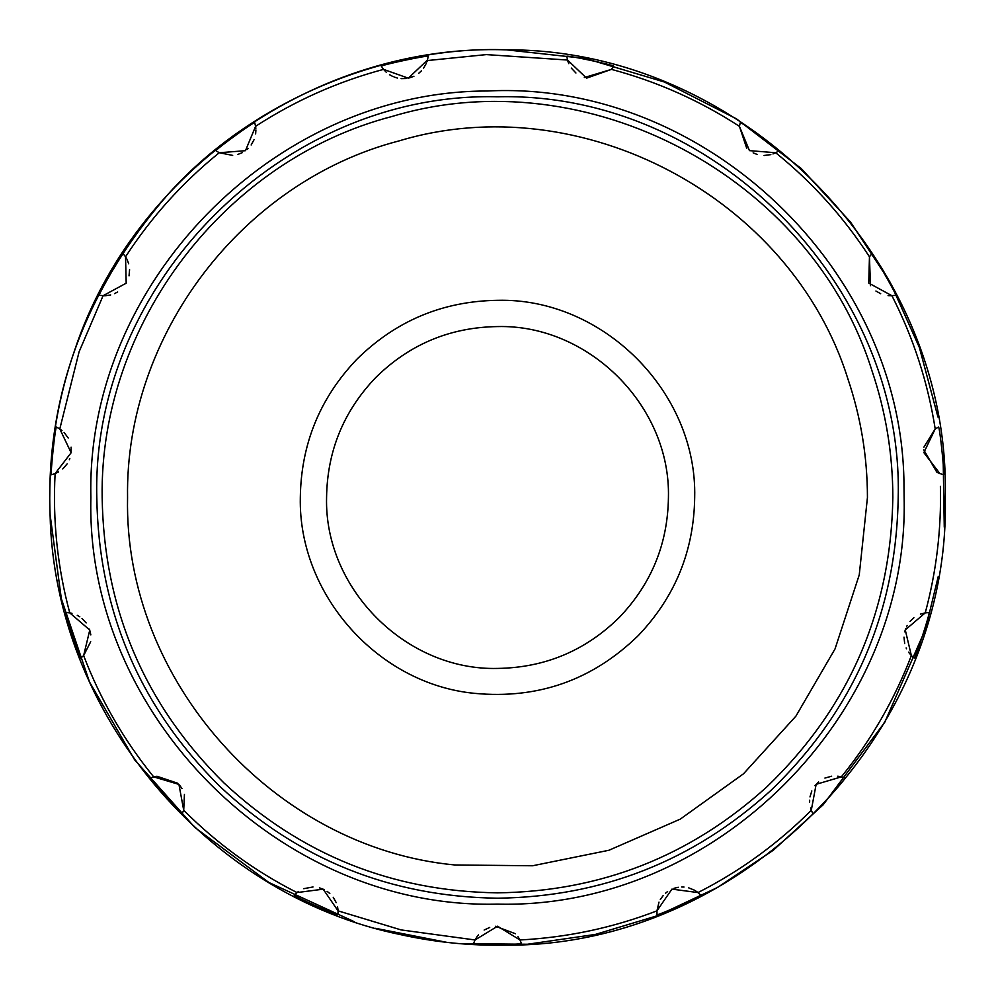 <?xml version="1.0" encoding="UTF-8"?>
<svg xmlns="http://www.w3.org/2000/svg" width="995" height="995" viewBox="0 0 995 995"><rect width="100%" height="100%" fill="white"/><g stroke="black" fill="none" stroke-linecap="round" stroke-linejoin="round"><path stroke-width="1.49" d="M497.5 326.571C588.829 324.221 670.779 406.171 668.429 497.5C667.769 543.842 651.426 583.779 619.412 617.298C585.62 650.668 544.986 667.707 497.5 668.429C406.171 670.779 324.221 588.829 326.571 497.5C327.231 451.158 343.573 411.221 375.588 377.702C409.38 344.332 450.014 327.293 497.5 326.571M497.5 300.316C442.725 301.149 395.848 320.813 356.857 359.294C319.93 397.963 301.087 444.031 300.316 497.5C298.239 594.612 378.038 684.224 474.727 693.366C538.071 699.298 592.547 680.07 638.143 635.705C675.07 597.037 693.913 550.969 694.684 497.5C697.395 392.142 602.858 297.604 497.5 300.316M770.478 790.826C693.03 861.061 602.037 896.843 497.5 898.199C390.749 896.744 298.338 859.618 220.268 786.796C139.76 707.159 98.604 610.731 96.801 497.5C91.279 283.388 283.388 91.279 497.5 96.801C711.612 91.279 903.721 283.388 898.199 497.5C896.271 612.97 853.685 710.753 770.478 790.826M99.351 295.241L103.082 295.714L126.191 283.189L125.544 256.809L123.268 253.825C123.019 251.598 97.311 296.137 99.351 295.241M216.039 150.792L219.248 152.745L245.454 150.693L255.591 126.328L254.732 122.683C255.416 120.544 213.813 150.767 216.039 150.792M381.396 66.292L383.535 69.376L408.311 78.17L427.477 60.036L428.173 56.342C429.666 54.675 379.381 65.359 381.396 66.292M566.827 56.342L567.523 60.036L586.577 78.145L611.465 69.376L613.604 66.292C615.656 65.371 565.334 54.675 566.827 56.342M740.268 122.683L739.409 126.328L749.446 150.631L775.752 152.745L778.961 150.792C781.199 150.78 739.596 120.557 740.268 122.683M871.732 253.825L869.456 256.809L868.747 283.09L891.918 295.714L895.649 295.241C897.689 296.137 871.981 251.611 871.732 253.825M938.484 427.104L935.2 428.907L923.857 452.625L939.889 473.583L943.484 474.677C944.989 476.319 939.616 425.188 938.484 427.104M928.994 612.559L925.25 612.87L905.251 629.922L911.37 655.593L914.218 658.043C914.915 660.17 930.81 611.253 928.994 612.559M844.892 778.115L841.347 776.871L816.136 784.321L811.286 810.266L812.89 813.661C812.666 815.888 847.068 777.667 844.892 778.115M700.729 895.152L697.992 892.577L671.923 889.12L656.949 910.848L657.023 914.604C655.916 916.544 702.893 895.637 700.729 895.152M521.417 943.434L519.962 939.964L497.562 926.221L475.038 939.964L473.583 943.434C471.792 944.752 523.208 944.752 521.417 943.434M337.977 914.604L338.051 910.848L323.176 889.169L297.007 892.577L294.271 895.152C292.095 895.624 339.071 916.544 337.977 914.604M182.11 813.661L183.714 810.266L178.938 784.408L153.653 776.871L150.108 778.115C147.919 777.667 182.321 815.875 182.11 813.661M80.782 658.043L83.63 655.593L89.786 630.034L69.749 612.87L66.006 612.559C64.19 611.241 80.073 660.133 80.782 658.043M51.516 474.677L55.111 473.583L71.13 452.75L59.799 428.907L56.516 427.104C55.384 425.176 50.011 476.331 51.516 474.677M477.115 936.593L475.038 939.964L401.084 929.915L338.051 910.848L337.89 908.995M337.815 908.46L337.504 906.793M336.21 902.627L333.226 897.291M329.818 893.51L327.069 891.346M324.183 889.654L319.432 887.838M313.015 886.968L303.724 888.684M298.575 891.408L297.007 892.577C254.882 871.147 217.121 843.71 183.714 810.266L184.436 794.408M181.998 788.625L179.622 785.204M177.894 783.314L156.874 776.237M155.456 776.461L154.287 776.722M154.15 776.747L153.665 776.871C123.877 740.156 100.545 699.734 83.63 655.593L90.694 641.7M90.831 634.872L89.488 629.176M86.155 622.895L82.013 618.48M79.811 616.813L77.249 615.308M71.988 613.33L69.749 612.87C57.486 567.212 52.611 520.795 55.111 473.583L58.506 471.978M62.772 468.931L67.113 463.919M69.339 459.727L69.824 458.471M71.13 452.762L71.105 447.153M68.207 437.999L64.078 432.415M61.989 430.499L59.799 428.907L79.102 351.795L103.082 295.714L104.898 295.751M105.47 295.726L110.706 294.943M114.524 293.625L117.671 291.97M129.039 275.839L129.586 269.657M128.678 263.774L127.236 259.857M126.726 258.837L125.544 256.809C151.265 217.159 182.495 182.458 219.248 152.745L232.681 155.394M237.668 154.499L242.158 152.72M246.971 149.511L248.041 148.553M251.15 144.996L254.098 139.623M255.628 133.939L255.902 129.959M255.839 128.417L255.591 126.328C295.229 100.57 337.865 81.578 383.535 69.376L386.296 72.274M389.493 74.7L392.988 76.578M394.082 77.025L397.378 78.045M401.109 78.63L406.296 78.505M409.505 77.884L413.92 76.279M418.696 73.319L421.407 70.856M423.472 68.381L426.407 63.158M426.93 61.814L427.303 60.633M427.328 60.558L486.368 54.601L567.523 60.036L568.133 61.976M568.182 62.125L568.804 63.655M571.304 68.07L575.918 73.008M584.326 77.548L611.452 69.389M611.465 69.376C657.135 81.578 699.771 100.57 739.409 126.328L746.735 148.342M753.153 152.869L757.22 154.461M764.061 155.481L770.839 154.623M772.966 153.951L775.155 153.031M775.341 152.944L775.702 152.757C812.505 182.458 843.735 217.159 869.456 256.809L870.451 285.677M875.911 291.025L880.674 293.712M888.075 295.627L891.918 295.714C913.41 337.827 927.825 382.217 935.2 428.907L923.895 447.153M923.733 449.839L936.83 472.165M937.812 472.675L939.889 473.583M940.399 486.368C941.444 529.265 936.394 571.428 925.25 612.87L920.412 614.139M913.895 617.733L909.977 621.477M907.216 625.445L906.52 626.775M905.637 628.828L904.691 631.875M904.007 637.161L904.679 643.603M906.134 647.919L906.52 648.777M908.497 652.148L911.358 655.581C894.455 699.734 871.122 740.156 841.347 776.871L837.765 776.187M831.621 776.224L824.905 778.065M818.599 781.946L814.992 785.689M811.82 790.938L809.992 796.883M809.644 800.179L809.631 802.032M810.539 807.977L811.286 810.266C777.879 843.71 740.118 871.147 697.992 892.577L697.632 892.291M697.433 892.142L696.624 891.557M695.816 890.998L694.771 890.363M694.323 890.115L688.552 887.801M684.013 887.043L681.674 886.98M678.267 887.266L674.001 888.311M667.62 891.557L665.481 893.249M663.192 895.537L660.319 899.542M659.001 902.129L656.949 910.848C612.833 927.813 567.162 937.526 519.962 939.964L517.96 936.693M515.485 933.758L495.585 926.283M489.702 927.452L484.142 930.039M478.508 934.84L477.836 935.648M766.822 786.908C690.418 856.21 600.644 891.52 497.5 892.838C392.179 891.408 301 854.78 223.962 782.941C144.536 704.361 103.928 609.214 102.162 497.5C99.351 324.295 224.534 159.834 392.241 116.427C586.652 57.747 811.311 176.799 871.931 370.613C885.824 411.768 892.789 454.068 892.838 497.5C890.935 611.428 848.934 707.905 766.822 786.908M49.75 497.5C49.812 447.016 58.108 397.938 74.65 350.252C134.163 170.866 317.355 43.357 506.244 49.837C742.369 48.531 951.158 261.436 945.25 497.5C951.17 733.676 742.183 946.643 505.933 945.175C470.225 945.822 434.927 942.277 400.052 934.516C205.977 894.617 54.252 712.47 50.073 514.378C45.646 396.333 85.209 289.371 168.777 193.478C257.257 95.284 393.361 45.484 506.244 49.825L585.694 58.518L664.424 82.025L736.511 118.878L801.298 168.578L850.538 222.084L890.226 282.443L919.38 347.491L937.974 417.092M399.007 140.917C580.918 86.005 791.149 197.408 847.864 378.772C860.874 417.278 867.391 456.854 867.441 497.5L859.245 574.911L835.041 648.902L795.888 716.176L743.526 773.774L680.257 819.134L608.915 850.265L532.623 865.762L454.79 864.966C273.364 847.815 123.654 679.684 127.559 497.5C124.935 335.427 242.083 181.538 399.007 140.917M487.276 91.005C704.348 79.948 904.132 269.931 903.995 487.276L904.119 497.5C909.716 714.771 714.771 909.716 497.5 904.119C280.229 909.716 85.284 714.771 90.881 497.5C85.582 283.948 273.675 91.08 487.276 91.005M943.061 453.247L944.267 527.176M938.198 576.665L925.499 629.027L884.791 722.208L823.188 804.768L773.339 850.203L717.594 887.428L657.67 915.624L595.383 934.429L527.437 944.255L459.491 943.633M447.091 942.402L375.563 928.323M354.519 921.805L268.874 882.49L194.796 827.43L134.524 759.67L89.525 682.01L61.342 598.741L50.061 514.378"/></g></svg>
